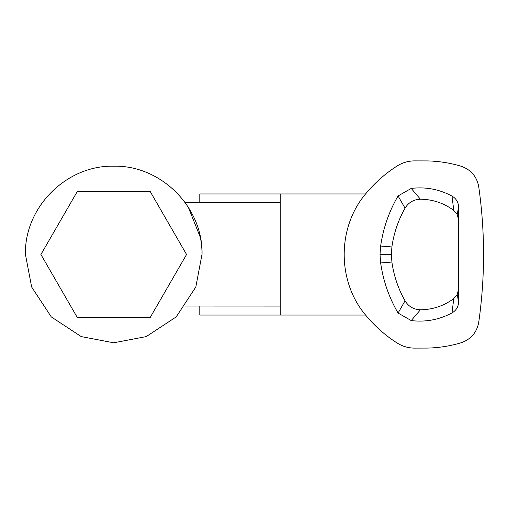 <?xml version="1.0" encoding="UTF-8"?>
<svg xmlns="http://www.w3.org/2000/svg" width="509" height="509" viewBox="0 0 509 509"><rect width="100%" height="100%" fill="white"/><g stroke="black" fill="none" stroke-linecap="round" stroke-linejoin="round"><path stroke-width="0.76" d="M202.035 254.15L195.831 287L176.171 316.929L146.242 336.595L113.742 342.792L81.243 336.595L51.307 316.929L31.647 287L25.45 254.5C24.235 207.322 66.564 164.992 113.742 166.208C160.92 164.992 203.25 207.322 202.035 254.5A88.292 88.292 0 0 0 199.795 234.744M202.035 254.5L202.028 253.724M193.172 215.95L190.105 210.185M280.236 202.646L185.206 202.646L185.772 203.441M188.311 207.227L200.368 237.429M186.561 254.5L150.155 191.435L77.33 191.435L40.917 254.5L77.33 317.565L150.155 317.565L186.561 254.5M280.236 306.074L185.422 306.049M365.602 315.046L280.236 315.046L280.236 193.954L365.602 193.954M280.236 315.046L199.795 315.046L199.795 306.074M199.795 202.646L199.795 193.954L280.236 193.954M461.02 166.214C449.95 162.905 438.637 161.137 427.083 160.914L414.122 160.889C407.976 161.029 402.295 162.734 397.09 166.01C385.459 173.442 375.216 182.451 366.359 193.038C336.805 227.059 336.805 281.941 366.359 315.962C375.209 326.536 385.44 335.533 397.052 342.964C402.244 346.241 407.906 347.959 414.046 348.111L427.108 348.08C438.656 347.863 449.956 346.095 461.02 342.786C470.984 339.338 476.901 332.422 478.772 322.044C485.141 277.017 485.141 231.983 478.772 186.956C476.901 176.578 470.984 169.662 461.02 166.214M405.049 208.168L398.076 195.952L411.227 188.425L420.421 199.223C413.696 199.452 408.574 202.436 405.049 208.168C398.216 220.27 393.832 233.198 391.898 246.954L391.383 254.5L391.905 262.046L380.656 262.949L380.013 254.5L380.656 246.051M391.383 254.5L380.013 254.5M411.227 188.425C425.619 186.688 439.21 189.24 451.998 196.073C456.166 198.548 458.367 202.213 458.603 207.055L458.603 301.945L457.19 294.609L458.768 288.495L458.603 301.945C458.38 306.8 456.179 310.458 451.998 312.927C439.21 319.741 425.619 322.292 411.227 320.575L398.076 313.048C388.997 297.485 383.194 280.783 380.649 262.949M398.076 313.048L405.049 300.832C408.574 306.564 413.696 309.548 420.421 309.777C432.758 309.644 443.88 305.909 453.786 298.573L457.19 294.609M391.898 262.046C393.832 275.802 398.216 288.73 405.049 300.832M411.227 320.575L420.421 309.777M451.998 312.927L453.786 298.573M391.898 246.954L380.649 246.051C383.194 228.217 388.997 211.515 398.076 195.952M451.998 196.073L453.786 210.427C443.88 203.091 432.758 199.356 420.421 199.223M457.19 214.391L458.768 220.505L458.603 207.055L457.19 214.391L453.786 210.427"/></g></svg>
